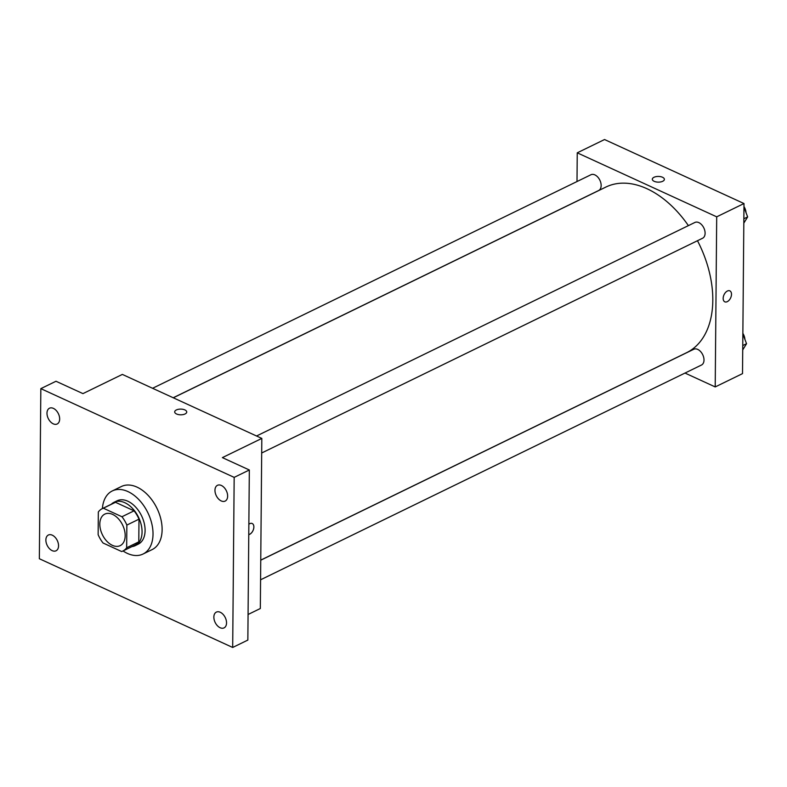 <?xml version="1.0" encoding="UTF-8"?>
<svg xmlns="http://www.w3.org/2000/svg" width="787" height="787" viewBox="0 0 787 787"><rect width="100%" height="100%" fill="white"/><g stroke="black" fill="none" stroke-linecap="round" stroke-linejoin="round"><path stroke-width="1.18" d="M99.821 524.053A17.55 11.215 64 0 1 104.819 514.098A17.55 11.215 64 0 1 122.585 524.959A17.55 11.215 64 0 1 120.185 545.647A17.55 11.215 64 0 1 106.816 541.21A17.55 11.215 64 0 1 99.821 524.053M103.048 543L121.641 551.539A23.561 15.061 64 0 0 122.821 551.057A23.561 15.061 64 0 0 126.658 547.762L126.855 525.077A23.561 15.061 64 0 0 121.946 516.744L103.353 508.205A23.561 15.061 64 0 0 102.182 508.687A23.561 15.061 64 0 0 98.336 511.983L98.139 534.668A23.561 15.061 64 0 0 103.048 543M121.946 516.744L134.075 510.832L115.482 502.303L103.353 508.205M102.182 508.687L114.312 502.775A23.561 15.061 64 0 1 115.482 502.303M134.075 510.832A23.561 15.061 64 0 1 138.994 519.164L126.855 525.077M122.821 551.057L134.951 545.145A23.561 15.061 64 0 0 138.787 541.849L138.994 519.164M131.97 546.591A24.131 15.425 -116 0 0 135.197 545.657A24.131 15.425 -116 0 0 141.178 524.624A24.131 15.425 -116 0 0 124.818 502.696A24.131 15.425 -116 0 0 114.066 502.273A24.131 15.425 -116 0 0 111.331 504.221M114.066 502.273L117.096 500.798A24.131 15.425 64 0 1 127.848 501.221A24.131 15.425 64 0 1 144.208 523.139A24.131 15.425 64 0 1 138.227 544.171L135.197 545.657M138.787 541.849L126.658 547.762M102.399 508.579A35.09 22.43 64 0 1 112.295 490.94A35.09 22.43 64 0 1 147.828 512.662A35.09 22.43 64 0 1 143.027 554.038A35.09 22.43 64 0 1 123.038 550.949M112.295 490.94L121.395 486.504A35.09 22.43 64 0 1 156.928 508.225A35.09 22.43 64 0 1 152.127 549.601L143.027 554.038M220.124 627.731A8.775 5.607 64 0 1 214.182 619.763A8.775 5.607 64 0 1 216.356 612.109A8.775 5.607 64 0 1 225.239 617.539A8.775 5.607 64 0 1 224.039 627.888A8.775 5.607 64 0 1 220.124 627.731M52.149 550.634A8.775 5.607 64 0 1 46.197 542.666A8.775 5.607 64 0 1 48.371 535.022A8.775 5.607 64 0 1 57.254 540.453A8.775 5.607 64 0 1 56.054 550.792A8.775 5.607 64 0 1 52.149 550.634M53.26 423.839A8.775 5.607 64 0 1 47.309 415.87A8.775 5.607 64 0 1 49.483 408.217A8.775 5.607 64 0 1 58.366 413.647A8.775 5.607 64 0 1 57.166 423.996A8.775 5.607 64 0 1 53.26 423.839M221.236 500.935A8.775 5.607 64 0 1 215.284 492.957A8.775 5.607 64 0 1 217.458 485.313A8.775 5.607 64 0 1 226.341 490.744A8.775 5.607 64 0 1 225.141 501.093A8.775 5.607 64 0 1 221.236 500.935M234.172 477.375L40.835 388.64L39.35 558.731L232.686 647.465L234.172 477.375L249.331 469.987L222.387 457.621L261.815 438.418L122.359 374.415L82.94 393.618L55.995 381.252L40.835 388.64M174.684 411.906A6.03 2.853 -179.5 0 1 176.357 409.958A6.03 2.853 -179.5 0 1 182.977 409.329A6.03 2.853 -179.5 0 1 186.745 412.004A6.03 2.853 -179.5 0 1 180.695 414.808A6.03 2.853 -179.5 0 1 174.684 411.896A6.03 2.853 -179.5 0 1 176.357 409.958A6.03 2.853 -179.5 0 1 182.977 409.329A6.03 2.853 -179.5 0 1 186.745 412.014M249.331 469.987L247.846 640.077L232.686 647.465M261.815 438.418L260.33 608.508L248.072 614.49M248.859 524.24A6.03 3.66 -65.3 0 1 252.214 523.522A6.03 3.66 -65.3 0 1 253.483 529.346A6.03 3.66 -65.3 0 1 248.771 534.629A6.03 3.66 -65.3 0 0 253.473 529.346A6.03 3.66 -65.3 0 0 252.214 523.522M173.297 397.789L605.892 187.06A92.118 58.887 64 0 1 688.399 225.623M697.479 240.724A92.118 58.887 64 0 1 686.579 352.694L260.753 560.118M256.532 435.998L694.921 222.446A8.775 5.607 64 0 1 703.804 227.876A8.775 5.607 64 0 1 702.604 238.225L261.687 452.997M152.58 388.286L590.968 174.734A8.775 5.607 64 0 1 599.851 180.164A8.775 5.607 64 0 1 598.651 190.513L173.209 397.75M260.753 560.196L693.819 349.241A8.775 5.607 64 0 1 702.702 354.681A8.775 5.607 64 0 1 701.502 365.02L260.576 579.803M684.995 373.058L715.216 386.929L716.701 216.828L577.245 152.826L576.999 181.541M715.216 386.929L742.515 373.628L743.99 203.538L716.701 216.828M743.99 203.538L604.544 139.535L577.245 152.826M652.315 179.239A6.03 2.853 -179.5 0 1 653.987 177.291A6.03 2.853 -179.5 0 1 660.608 176.662A6.03 2.853 -179.5 0 1 664.376 179.347A6.03 2.853 -179.5 0 1 658.326 182.141A6.03 2.853 -179.5 0 1 652.315 179.239A6.03 2.853 -179.5 0 1 653.987 177.291A6.03 2.853 -179.5 0 1 660.608 176.662A6.03 2.853 -179.5 0 1 664.376 179.347M723.164 298.371A6.03 3.66 -65.3 0 1 725.496 292.508A6.03 3.66 -65.3 0 1 729.844 290.856A6.03 3.66 -65.3 0 1 730.651 297.87A6.03 3.66 -65.3 0 1 724.817 301.824A6.03 3.66 -65.3 0 1 723.164 298.371M729.844 290.856A6.03 3.66 -65.3 0 1 730.651 297.87A6.03 3.66 -65.3 0 1 724.807 301.824M742.721 349.92L746.548 343.703L742.859 334.042M746.548 343.703L742.751 345.552M742.859 333.354A8.775 5.607 64 0 1 744.915 339.453M743.823 223.124L747.65 216.907L743.961 207.247M747.65 216.907L743.863 218.756M743.971 206.548A8.775 5.607 64 0 1 746.027 212.657"/></g></svg>
